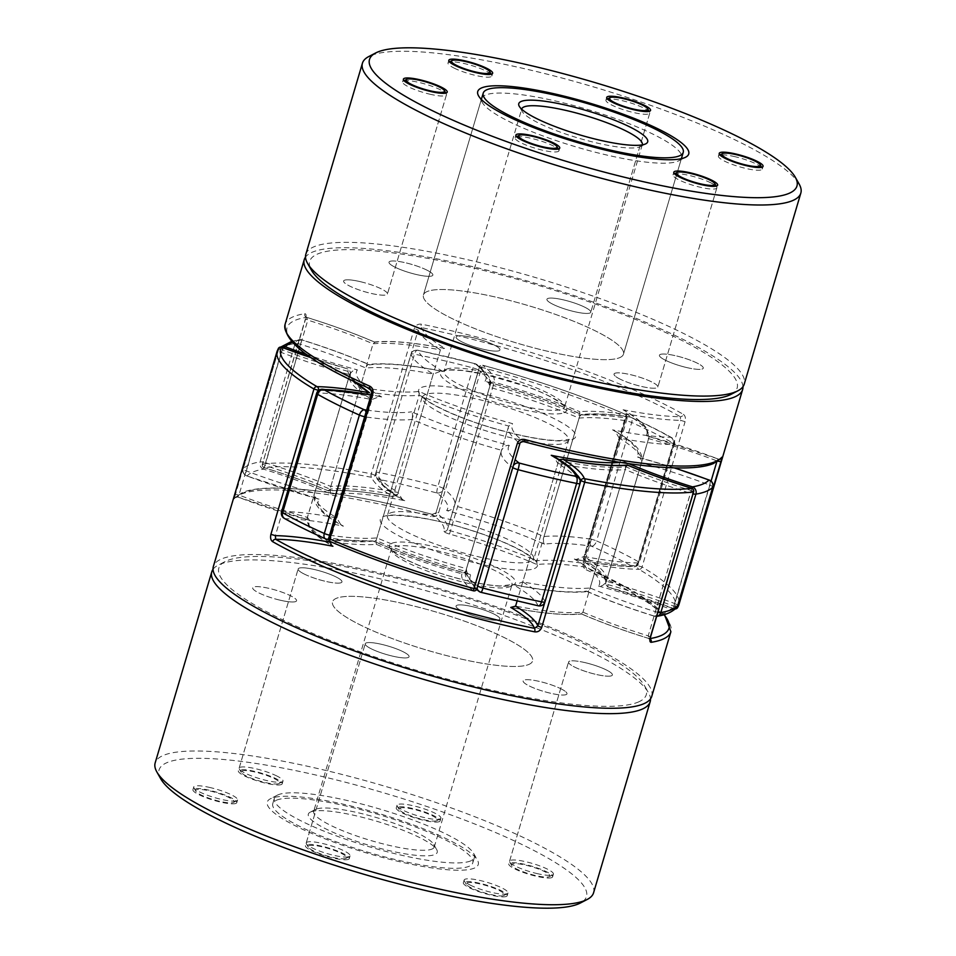 <?xml version="1.0" encoding="UTF-8"?>
<svg xmlns="http://www.w3.org/2000/svg" width="956" height="956" viewBox="0 0 956 956"><rect width="100%" height="100%" fill="white"/><g stroke="black" fill="none" stroke-linecap="round" stroke-linejoin="round"><path stroke-width="0.72" stroke-dasharray="4.78 3.58" d="M283.717 347.924A5.712 2.103 110.8 0 0 281.411 352.489L246.337 470.902A5.712 2.103 110.8 0 0 246.636 475.897A5.712 2.103 110.8 0 0 247.078 475.945A222.903 41.849 -163.5 0 1 253.34 471.87A222.903 41.849 -163.5 0 1 263.486 469.133A146.698 27.545 -163.5 0 1 331.23 494.097A146.698 27.545 -163.5 0 1 404.747 500.693A146.698 27.545 -163.5 0 1 379.819 479.577A222.903 41.849 -163.5 0 1 436.904 492.985A146.698 27.545 -163.5 0 1 446.667 510.54A146.698 27.545 -163.5 0 1 544.442 544.191A146.698 27.545 -163.5 0 1 591.609 546.223A222.903 41.849 -163.5 0 1 632.275 566.454A5.712 4.649 -89 0 0 633.78 566.777A5.712 4.649 -89 0 0 638.238 562.988L673.323 444.576A5.712 4.649 -89 0 0 670.55 437.262A222.903 41.849 16.5 0 0 629.873 417.043A146.698 27.545 16.5 0 0 582.706 415.012A146.698 27.545 16.5 0 0 484.931 381.36A146.698 27.545 16.5 0 0 475.168 363.806A222.903 41.849 16.5 0 0 418.083 350.398A146.698 27.545 16.5 0 0 443.01 371.514A146.698 27.545 16.5 0 0 369.494 364.917A146.698 27.545 16.5 0 0 301.761 339.942A222.903 41.849 16.5 0 0 292.333 342.391M331.23 494.097C330.119 493.129 329.975 490.583 330.788 486.449L365.873 368.036A152.41 28.608 -163.5 0 1 433.247 374.083A152.41 28.608 -163.5 0 1 411.02 354.306A5.712 5.557 -20.4 0 1 418.083 350.398A5.712 2.354 101.5 0 0 417.629 350.171A5.712 5.712 0 0 0 411.008 354.15A5.712 1.076 16.5 0 0 411.02 354.306L375.947 472.73A152.41 28.608 16.5 0 0 398.162 492.495L433.247 374.083L441.242 371.024L443.01 371.514M544.442 544.191C543.343 543.235 543.187 540.678 544.012 536.543L579.085 418.13C580.519 414.677 581.726 413.637 582.706 415.012L581.642 414.546C593.186 413.147 608.996 413.888 629.096 416.768A5.712 3.454 98.1 0 1 629.873 417.043A5.712 3.227 114 0 1 630.613 417.198A5.712 5.712 0 0 0 629.096 416.768A5.712 3.454 98.1 0 0 625.14 420.616L590.067 539.029A152.41 28.608 16.5 0 0 544.012 536.543A152.41 28.608 16.5 0 0 454.411 505.712L489.484 387.3C489.675 383.416 488.158 381.444 484.931 381.36L486.09 381.564C521.462 391.159 553.5 402.177 582.204 414.629M576.086 559.523C599.03 564.04 618.257 566.466 633.78 566.777A5.712 5.712 0 0 0 639.349 562.69A5.712 1.076 -163.5 0 0 638.321 561.674A5.712 4.362 119.5 0 1 632.275 566.454A146.698 27.545 -163.5 0 1 574.305 559.045L576.086 559.523L584.08 556.476L619.153 438.051L615.007 430.965L612.569 429.853A146.698 27.545 16.5 0 0 670.55 437.262A5.712 4.362 119.5 0 1 671.769 437.681A5.712 4.362 119.5 0 1 673.394 443.261L638.321 561.674A228.615 42.924 16.5 0 0 596.604 540.929L631.689 422.516A5.712 3.227 114 0 0 630.613 417.198C646.256 424.177 659.975 431.001 671.769 437.681A5.712 5.712 0 0 1 674.434 444.277A5.712 1.076 16.5 0 0 673.394 443.261A228.615 42.924 -163.5 0 0 631.689 422.516A5.712 1.076 16.5 0 0 629.813 421.787A5.712 1.076 16.5 0 0 625.14 420.616A152.41 28.608 -163.5 0 0 579.085 418.13A152.41 28.608 -163.5 0 0 489.484 387.3A152.41 28.608 -163.5 0 0 489.771 386.535A152.41 28.608 -163.5 0 0 478.633 370.199A5.712 5.055 127.6 0 0 477.068 364.666A5.712 5.055 127.6 0 0 475.168 363.806A5.712 0.884 104.8 0 0 475.036 363.662A5.712 0.884 104.8 0 0 473.005 367.917L437.932 486.329A228.615 42.924 16.5 0 0 379.389 472.575L414.462 354.162A5.712 2.354 101.5 0 1 417.629 350.171L475.036 363.662A5.712 5.712 0 0 1 477.068 364.666L479.685 366.769C485.744 371.525 489.233 376.688 490.165 382.245L489.771 386.535L454.698 504.947A152.41 28.608 16.5 0 0 443.56 488.612L478.633 370.199A5.712 1.076 16.5 0 0 475.108 368.55A5.712 1.076 16.5 0 0 473.005 367.917A228.615 42.924 -163.5 0 0 414.462 354.162A5.712 1.076 16.5 0 0 411.223 353.959A5.712 1.076 16.5 0 0 411.008 354.15L375.935 472.563A5.712 1.076 -163.5 0 1 379.389 472.575A5.712 2.354 101.5 0 0 379.819 479.577A5.712 5.557 -20.4 0 1 375.947 472.73A5.712 1.076 -163.5 0 1 375.935 472.563A5.712 5.712 0 0 0 376.055 476.184C380.01 484.334 388.757 492.137 402.321 499.582L398.162 492.495A152.41 28.608 16.5 0 0 330.788 486.449A152.41 28.608 16.5 0 0 265.78 462.835L301.761 339.942A5.712 5.246 80.4 0 0 295.153 343.443L260.08 461.868A228.615 42.924 16.5 0 0 249.659 464.664A228.615 42.924 16.5 0 0 243.242 468.846L278.316 350.434A228.615 42.924 -163.5 0 1 295.153 343.443A5.712 1.076 16.5 0 1 300.853 344.423A152.41 28.608 -163.5 0 1 365.873 368.036C367.295 364.583 368.502 363.543 369.494 364.917L368.43 364.451C385.005 362.551 409.276 364.738 441.242 371.036M574.305 559.045A146.698 27.545 -163.5 0 1 598.564 586.088C601.671 586.578 604.252 584.964 606.307 581.26L641.38 462.835C641.572 458.964 640.054 456.98 636.827 456.908A146.698 27.545 16.5 0 0 612.569 429.853M544.98 601.694A152.41 28.608 16.5 0 0 522.753 581.917A152.41 28.608 16.5 0 0 590.127 587.964L625.212 469.551A152.41 28.608 -163.5 0 1 557.838 463.505A152.41 28.608 -163.5 0 1 580.053 483.27L544.98 601.694A5.712 5.557 -20.4 0 1 537.917 605.602A222.903 41.849 -163.5 0 1 480.832 592.194A146.698 27.545 -163.5 0 1 471.069 574.64A146.698 27.545 -163.5 0 1 373.294 540.988A146.698 27.545 -163.5 0 1 326.127 538.957A222.903 41.849 -163.5 0 1 285.45 518.738A146.698 27.545 -163.5 0 1 343.431 526.147A146.698 27.545 -163.5 0 1 319.173 499.092A146.698 27.545 -163.5 0 1 247.078 475.945A5.712 5.593 42.1 0 1 243.242 468.846A5.712 1.076 -163.5 0 0 243.183 468.93L278.268 350.517A5.712 1.076 16.5 0 0 281.411 352.489A152.41 28.608 -163.5 0 0 349.693 374.74L314.62 493.165C314.428 497.036 315.946 499.02 319.173 499.092L246.636 475.897A5.712 5.712 0 0 1 243.183 468.93A5.712 1.076 -163.5 0 0 246.337 470.902A152.41 28.608 16.5 0 0 314.62 493.165A152.41 28.608 16.5 0 0 314.333 493.917A152.41 28.608 16.5 0 0 336.847 517.949L371.92 399.524A152.41 28.608 -163.5 0 1 349.406 375.505A152.41 28.608 -163.5 0 1 349.693 374.74C351.748 371.036 354.329 369.422 357.436 369.912A146.698 27.545 16.5 0 0 367.128 387.419M657.943 612.306A5.712 1.076 -163.5 0 1 655.147 611.577A152.41 28.608 16.5 0 1 590.127 587.964C588.705 591.417 587.498 592.457 586.506 591.083A146.698 27.545 -163.5 0 1 512.99 584.486L514.758 584.976L522.753 581.917L557.838 463.505L553.679 456.418M329.581 535.157A5.712 1.076 -163.5 0 0 330.86 535.384A152.41 28.608 16.5 0 0 376.915 537.87A152.41 28.608 16.5 0 0 466.516 568.701L501.589 450.288A152.41 28.608 -163.5 0 1 411.988 419.457A152.41 28.608 -163.5 0 1 365.933 416.971L330.86 535.384A5.712 3.454 98.1 0 1 328.577 538.826M328.625 539.471L373.294 540.988C374.274 542.363 375.481 541.323 376.915 537.87L411.988 419.457C412.813 415.322 412.657 412.765 411.558 411.809A146.698 27.545 16.5 0 0 509.333 445.46C506.226 444.97 503.645 446.572 501.589 450.288L501.303 451.053A152.41 28.608 -163.5 0 1 501.589 450.288M281.566 511.723A5.712 1.076 -163.5 0 1 282.677 511.424A152.41 28.608 16.5 0 1 336.847 517.949L340.993 525.035C328.912 517.566 316.293 510.11 313.926 498.172L314.333 493.917L349.693 374.74M263.486 469.133L265.78 462.835A5.712 1.076 -163.5 0 0 260.08 461.868A5.712 5.246 80.4 0 0 263.486 469.133M340.993 525.035L343.431 526.147M371.753 390.765A146.698 27.545 16.5 0 0 381.695 396.955L379.914 396.477L371.92 399.524A152.41 28.608 -163.5 0 0 317.762 393.012A5.712 1.076 16.5 0 0 316.854 393.119A5.712 1.076 16.5 0 0 316.651 393.31M321.539 389.271A5.712 4.649 -89 0 0 317.762 393.012L282.677 511.424A5.712 4.649 -89 0 0 285.45 518.738A5.712 4.362 119.5 0 1 284.231 518.319M404.747 500.693L402.321 499.582M325.387 538.802A5.712 3.227 114 0 0 326.127 538.957A5.712 3.454 98.1 0 0 326.904 539.232M366.017 412.156A5.712 3.454 98.1 0 1 365.933 416.971A5.712 1.076 16.5 0 1 364.654 416.744M436.904 492.985A5.712 0.884 104.8 0 1 437.932 486.329A5.712 1.076 -163.5 0 1 440.035 486.963A5.712 1.076 -163.5 0 1 443.56 488.612A5.712 5.055 127.6 0 1 436.904 492.985M476.602 589.47L465.835 573.755L466.229 569.465A152.41 28.608 16.5 0 1 466.516 568.701C466.325 572.584 467.843 574.556 471.069 574.64L469.91 574.437C434.538 564.841 402.5 553.823 373.796 541.371M446.667 510.54C449.774 511.03 452.355 509.429 454.411 505.712A152.41 28.608 16.5 0 0 454.698 504.947L454.411 505.712M513.432 465.405A5.712 5.055 127.6 0 0 512.44 467.388A152.41 28.608 -163.5 0 1 501.303 451.053L466.229 569.465A152.41 28.608 16.5 0 0 477.367 585.801A5.712 5.055 127.6 0 0 477.14 587.94M478.932 591.334A5.712 5.055 127.6 0 0 480.832 592.194A5.712 0.884 104.8 0 0 480.964 592.338M591.609 546.223A5.712 3.454 98.1 0 1 590.067 539.029A5.712 1.076 -163.5 0 1 594.74 540.2A5.712 1.076 -163.5 0 1 596.604 540.929A5.712 3.227 114 0 1 591.609 546.223M538.371 605.829A5.712 2.354 101.5 0 1 537.917 605.602A146.698 27.545 -163.5 0 0 512.99 584.486M579.945 479.816A5.712 5.557 -20.4 0 1 580.053 483.27A5.712 1.076 16.5 0 1 580.065 483.437M514.758 584.964C546.724 591.262 570.995 593.449 587.57 591.549L586.506 591.083A146.698 27.545 -163.5 0 0 654.239 616.058L654.143 616.13A5.712 5.712 0 0 0 656.76 616.309A5.712 5.246 80.4 0 1 654.239 616.058A222.903 41.849 -163.5 0 0 670.658 609.235A5.712 2.103 110.8 0 0 674.589 603.511A152.41 28.608 16.5 0 0 606.307 581.26A152.41 28.608 16.5 0 0 606.594 580.495A152.41 28.608 16.5 0 0 584.08 556.476A152.41 28.608 16.5 0 0 638.238 562.988A5.712 1.076 -163.5 0 0 639.146 562.881A5.712 1.076 -163.5 0 0 639.349 562.69L674.434 444.277A5.712 1.076 16.5 0 1 674.219 444.468A5.712 1.076 16.5 0 1 673.323 444.576A152.41 28.608 -163.5 0 1 619.153 438.051A152.41 28.608 -163.5 0 1 641.667 462.083A152.41 28.608 -163.5 0 1 641.38 462.835A152.41 28.608 -163.5 0 1 709.663 485.098A5.712 2.103 110.8 0 0 709.364 480.103M620.325 462.417A146.698 27.545 16.5 0 0 624.77 461.903C625.881 462.871 626.025 465.417 625.212 469.551A152.41 28.608 -163.5 0 0 690.22 493.165A5.712 1.076 16.5 0 0 693.016 493.882M691.845 488.301L654.143 616.13C629.454 608.434 607.084 600.213 587.008 591.465M615.007 430.965C627.088 438.434 639.707 445.89 642.073 457.828L641.667 462.083L606.307 581.26M674.422 467.866L636.827 456.908A146.698 27.545 16.5 0 1 674.064 467.854M528.74 664.504A104.3 19.586 16.5 0 0 532.576 661.026A104.3 19.586 16.5 0 0 449.44 616.106A104.3 19.586 16.5 0 0 336.381 598.313A104.3 19.586 16.5 0 0 332.545 601.778A104.3 19.586 16.5 0 0 415.681 646.698A104.3 19.586 16.5 0 0 528.74 664.504A104.3 19.586 16.5 0 0 532.576 661.026A104.3 19.586 16.5 0 0 449.44 616.106A104.3 19.586 16.5 0 0 336.381 598.313A104.3 19.586 16.5 0 0 332.545 601.778A104.3 19.586 16.5 0 0 415.681 646.698A104.3 19.586 16.5 0 0 528.74 664.504M276.595 800.148A104.3 19.586 -163.5 0 1 389.654 817.954A104.3 19.586 -163.5 0 1 472.778 862.874A104.3 19.586 -163.5 0 1 468.954 866.351A104.3 19.586 -163.5 0 1 355.895 848.546A104.3 19.586 -163.5 0 1 272.759 803.626A104.3 19.586 -163.5 0 1 276.595 800.148M354.413 381.54A155.266 29.146 -163.5 0 1 348.331 369.1L350.494 372.051L307.438 517.387A152.41 28.608 -163.5 0 1 238.952 495.053L237.697 496.941A2.856 2.796 -140.3 0 0 234.698 497.813L234.698 497.813A2.856 2.796 -140.3 0 0 234.184 498.781L278.1 349.06A2.856 2.808 32.5 0 1 278.423 348.354M663.99 614.684A225.759 42.387 16.5 0 0 585.335 567.087A149.554 28.083 16.5 0 0 537.033 564.578A149.554 28.083 16.5 0 0 449.511 534.045A5.712 1.076 16.5 0 1 443.919 531.261A149.554 28.083 16.5 0 0 432.255 514.412A225.759 42.387 16.5 0 0 244.318 492.483A225.759 42.387 16.5 0 0 237.697 496.941L234.698 497.813L242.43 492.543C267.226 481.645 344.961 491.073 432.196 514.34C434.813 514.352 436.103 513.719 436.091 512.464L479.35 367.439A2.856 2.521 -52.4 0 1 482.672 365.252L481.693 367.331A228.615 42.924 -163.5 0 1 626.192 417.055L583.136 562.391L584.259 563.18L583.076 563.275L626.132 417.951L627.303 417.856L626.192 417.055A2.856 1.53 -66.5 0 0 625.702 414.426C582.885 395.975 535.193 379.556 482.625 365.192A2.856 2.856 0 0 0 479.135 367.128L481.693 367.331L438.649 512.667C437.215 515.893 434.741 517.16 431.204 516.479L432.196 514.34L436.295 512.775A152.41 28.608 -163.5 0 1 447.516 529.17A152.41 28.608 -163.5 0 1 447.456 529.385L490.5 384.049A152.41 28.608 16.5 0 0 490.571 383.846A152.41 28.608 16.5 0 0 479.35 367.439L436.091 512.464L438.649 512.667M585.693 567.171L585.693 567.171C584.068 565.498 583.59 564.171 584.259 563.18L627.303 417.856A2.856 2.856 0 0 0 625.702 414.426A2.856 1.53 -66.5 0 0 625.355 414.354A225.759 42.387 16.5 0 0 482.672 365.252A155.266 29.146 -163.5 0 1 494.037 382.185L493.296 385.447A152.41 28.608 16.5 0 1 579.886 415.442L579.706 411.654A155.266 29.146 -163.5 0 1 625.355 414.354A2.856 1.721 98.2 0 1 626.132 417.951A152.41 28.608 16.5 0 0 579.886 415.442L536.83 560.766A152.41 28.608 -163.5 0 1 583.076 563.275L585.335 567.087A2.856 1.589 -66.1 0 1 585.693 567.171A2.856 1.589 -66.1 0 1 585.705 567.171A2.856 1.589 -66.1 0 1 586.231 569.824C583.53 568.354 582.503 565.88 583.136 562.391M310.784 811.919A67.219 12.619 -163.5 0 1 377.489 821.491A67.219 12.619 -163.5 0 1 436.725 849.681A67.219 12.619 -163.5 0 1 434.753 854.58A67.219 12.619 -163.5 0 1 355.835 841.101A67.219 12.619 -163.5 0 1 310.186 812.194A67.219 12.619 -163.5 0 1 310.784 811.919M431.957 849.095A62.869 11.807 16.5 0 0 434.263 847.004A62.869 11.807 16.5 0 0 433.797 844.507A62.869 11.807 16.5 0 0 378.397 818.145A62.869 11.807 16.5 0 0 316.018 809.194A62.869 11.807 16.5 0 0 315.456 809.457A62.869 11.807 16.5 0 0 313.699 811.297A62.869 11.807 16.5 0 0 363.818 838.364A62.869 11.807 16.5 0 0 431.957 849.095M651.765 696.338A228.615 42.924 16.5 0 0 469.551 597.882A228.615 42.924 16.5 0 0 221.756 558.866A228.615 42.924 16.5 0 0 213.355 566.478M627.781 465.261L626.001 466.863L582.957 612.187L581.164 613.764A149.554 28.083 16.5 0 0 649.53 638.668A2.856 2.617 81 0 1 650.247 639.062M577.543 475.383A152.41 28.608 16.5 0 0 558.627 460.816L517.041 601.216M370.785 393.358L372.721 396.836L329.904 541.371M558.627 460.816A152.41 28.608 16.5 0 0 626.001 466.863A152.41 28.608 16.5 0 0 691.236 490.548L691.75 488.265M693.59 491.659L691.236 490.548L648.192 635.871L649.53 638.668A225.759 42.387 16.5 0 0 650.283 638.536M650.283 639.54L649.53 638.668M511.627 607.681C542.351 613.573 565.701 615.676 581.666 613.991L581.164 613.764A149.554 28.083 16.5 0 1 512.512 607.777M537.033 564.578L536.83 560.766A152.41 28.608 -163.5 0 0 450.252 530.771L447.456 529.385A2.856 2.808 -161.1 0 1 447.42 529.493L490.5 384.049A2.856 2.808 18.9 0 1 490.536 383.942L490.536 383.942A2.856 2.808 18.9 0 1 494.037 382.185A155.266 29.146 -163.5 0 1 579.706 411.654M311.321 357.759A155.266 29.146 -163.5 0 0 348.331 369.1L311.154 357.652M329.677 542.172A152.41 28.608 -163.5 0 1 307.151 518.14A152.41 28.608 -163.5 0 1 307.438 517.387L309.684 520.351A149.554 28.083 16.5 0 0 330.656 544.896M237.805 497.048L309.684 520.351A149.554 28.083 16.5 0 1 237.697 496.941M282.032 347.351A2.856 1.052 -69.1 0 1 282.008 349.717A152.41 28.608 16.5 0 0 350.494 372.051A152.41 28.608 16.5 0 0 350.207 372.816A152.41 28.608 16.5 0 0 372.721 396.836A152.41 28.608 16.5 0 0 318.742 390.323M619.619 357.687A104.3 19.586 16.5 0 0 623.455 354.222A104.3 19.586 16.5 0 0 540.319 309.302A104.3 19.586 16.5 0 0 427.26 291.496A104.3 19.586 16.5 0 0 423.424 294.974A104.3 19.586 16.5 0 0 506.56 339.894A104.3 19.586 16.5 0 0 619.619 357.687A104.3 19.586 16.5 0 0 623.455 354.222A104.3 19.586 16.5 0 0 540.319 309.302A104.3 19.586 16.5 0 0 427.26 291.496A104.3 19.586 16.5 0 0 423.424 294.974A104.3 19.586 16.5 0 0 506.56 339.894A104.3 19.586 16.5 0 0 619.619 357.687M521.689 109.187A62.869 11.807 16.5 0 0 522.203 111.493A62.869 11.807 16.5 0 0 577.603 137.855A62.869 11.807 16.5 0 0 639.982 146.806A62.869 11.807 16.5 0 0 640.544 146.543A62.869 11.807 16.5 0 0 642.229 144.894M742.967 386.702A228.615 42.924 16.5 0 0 553.333 288.832A228.615 42.924 16.5 0 0 312.636 252.061A228.615 42.924 16.5 0 0 305.502 257.116M683.361 414.342C685.285 415.729 685.858 418.166 685.093 421.656L680.624 420.353L637.58 565.677A152.41 28.608 -163.5 0 1 583.28 559.164L626.323 413.829A152.41 28.608 16.5 0 0 680.624 420.353L680.325 416.708A2.856 2.199 119.8 0 0 683.361 414.342A228.615 42.924 16.5 0 0 421.333 324.168C418.047 323.773 415.717 325.207 414.33 328.482L371.286 473.806A2.856 1.267 -78.9 0 0 371.597 477.331A155.266 29.146 16.5 0 0 392.629 496.523L393.49 496.75C365.168 491.587 343.574 489.651 328.685 490.954L328.446 490.918C308.943 482.708 287.541 474.977 264.25 467.735L264.764 465.453A152.41 28.608 -163.5 0 1 329.999 489.137L373.043 343.813L374.836 342.236A149.554 28.083 -163.5 0 1 445.245 348.558A149.554 28.083 -163.5 0 1 421.572 327.669L418.178 330.035A152.41 28.608 16.5 0 0 440.417 349.86L444.373 348.319C413.649 342.427 390.299 340.324 374.334 342.009L374.836 342.236A149.554 28.083 -163.5 0 0 306.47 317.332L307.808 320.129L264.764 465.453L262.362 464.186A2.856 2.856 0 0 0 264.25 467.735L264.31 467.687A225.759 42.387 -163.5 0 1 371.597 477.331A2.856 2.784 -20.1 0 0 375.122 475.371L418.178 330.035L414.33 328.482M304.773 313.699C306.171 313.723 306.47 315.396 305.693 318.718L305.729 316.46L306.47 317.332A2.856 2.617 -99 0 1 304.773 313.699A228.615 42.924 16.5 0 0 293.504 316.651A228.615 42.924 16.5 0 0 285.103 324.263M675.211 608.96A2.856 2.856 0 0 1 674.147 608.781A2.856 1.052 110.9 0 0 674.374 608.805A155.266 29.146 16.5 0 0 607.669 586.9L674.147 608.781A2.856 1.052 110.9 0 1 673.992 606.283A152.41 28.608 -163.5 0 0 605.507 583.949L607.669 586.9A155.266 29.146 16.5 0 0 586.422 563.215L585.215 562.642L583.28 559.164A152.41 28.608 -163.5 0 1 605.793 583.184A152.41 28.608 -163.5 0 1 605.507 583.949L648.562 438.613A152.41 28.608 16.5 0 0 648.849 437.86A152.41 28.608 16.5 0 0 626.323 413.829L624.304 410.315L623.085 409.754A149.554 28.083 -163.5 0 1 646.316 435.649L718.195 458.952L717.048 460.947A152.41 28.608 16.5 0 0 648.562 438.613L646.316 435.649A149.554 28.083 -163.5 0 1 718.303 459.059A2.856 2.796 -140.3 0 0 721.302 458.187L718.195 458.952M328.446 490.918L328.219 490.739A155.266 29.146 16.5 0 1 392.629 496.523L397.373 495.184L440.417 349.86A152.41 28.608 16.5 0 0 373.043 343.813A152.41 28.608 16.5 0 0 307.808 320.129L305.406 318.862L262.362 464.186L305.693 318.718M376.294 544.346L376.114 540.558A152.41 28.608 -163.5 0 1 329.868 538.049A2.856 1.721 -81.8 0 0 330.645 541.646A155.266 29.146 16.5 0 0 376.294 544.346A155.266 29.146 16.5 0 0 461.963 573.815L465.715 571.401L508.484 426.83A152.41 28.608 16.5 0 0 519.706 443.226L523.745 441.588A149.554 28.083 -163.5 0 1 512.595 423.651A149.554 28.083 -163.5 0 1 418.967 391.422A149.554 28.083 -163.5 0 1 370.665 388.913A225.759 42.387 -163.5 0 1 306.47 317.332M461.963 573.815A155.266 29.146 16.5 0 0 473.328 590.748A2.856 2.521 127.6 0 0 476.65 588.561A152.41 28.608 -163.5 0 1 465.429 572.154L465.715 571.401A152.41 28.608 -163.5 0 1 376.114 540.558L419.17 395.234L418.967 391.422M328.219 490.739L329.999 489.137A152.41 28.608 -163.5 0 1 397.373 495.184A152.41 28.608 -163.5 0 1 375.122 475.371L371.286 473.806A228.615 42.924 16.5 0 0 262.637 464.054A2.856 2.581 -97.4 0 0 264.31 467.687A155.266 29.146 16.5 0 1 328.219 490.739M623.085 409.754A149.554 28.083 -163.5 0 0 680.325 416.708A225.759 42.387 -163.5 0 0 421.572 327.669A2.856 1.207 101.4 0 1 421.333 324.168M586.422 563.215A155.266 29.146 16.5 0 0 638.967 569.334A2.856 2.33 90.9 0 1 637.58 565.677L642.05 566.98L685.093 421.656M374.597 342.057C354.234 333.297 331.648 325.076 306.852 317.404L306.84 317.404M675.259 608.924A2.856 2.808 -147.5 0 1 674.374 608.805A225.759 42.387 -163.5 0 0 638.967 569.334A2.856 2.247 120.5 0 0 642.05 566.98A228.615 42.924 16.5 0 1 678.868 604.825M370.342 388.853A2.856 1.589 113.9 0 0 370.665 388.913L372.924 392.725A152.41 28.608 16.5 0 0 419.17 395.234A152.41 28.608 16.5 0 0 508.771 426.065L512.595 423.651M281.351 784.553A22.86 4.29 -163.5 0 1 256.567 780.646A22.86 4.29 -163.5 0 1 238.355 770.811A22.86 4.29 -163.5 0 1 239.191 770.046A22.86 4.29 -163.5 0 1 263.964 773.954A22.86 4.29 -163.5 0 1 282.187 783.789A22.86 4.29 -163.5 0 1 281.351 784.553M341.137 582.706A22.86 4.29 -163.5 0 1 316.364 578.81A22.86 4.29 -163.5 0 1 298.141 568.963A22.86 4.29 -163.5 0 1 298.977 568.199A22.86 4.29 -163.5 0 1 323.761 572.106A22.86 4.29 -163.5 0 1 341.973 581.941A22.86 4.29 -163.5 0 1 341.137 582.706M235.941 803.399A22.86 4.29 -163.5 0 1 211.156 799.503A22.86 4.29 -163.5 0 1 192.933 789.656A22.86 4.29 -163.5 0 1 193.769 788.891A22.86 4.29 -163.5 0 1 218.554 792.799A22.86 4.29 -163.5 0 1 236.777 802.634A22.86 4.29 -163.5 0 1 235.941 803.399M295.727 601.551A22.86 4.29 -163.5 0 1 270.942 597.655A22.86 4.29 -163.5 0 1 252.731 587.809A22.86 4.29 -163.5 0 1 253.567 587.044A22.86 4.29 -163.5 0 1 278.339 590.951A22.86 4.29 -163.5 0 1 296.563 600.798A22.86 4.29 -163.5 0 1 295.727 601.551M348.438 859.348A22.86 4.29 -163.5 0 1 323.654 855.453A22.86 4.29 -163.5 0 1 305.442 845.606A22.86 4.29 -163.5 0 1 306.279 844.841A22.86 4.29 -163.5 0 1 331.051 848.749A22.86 4.29 -163.5 0 1 349.275 858.584A22.86 4.29 -163.5 0 1 348.438 859.348M408.224 657.501A22.86 4.29 -163.5 0 1 383.452 653.605A22.86 4.29 -163.5 0 1 365.228 643.758A22.86 4.29 -163.5 0 1 366.064 642.994A22.86 4.29 -163.5 0 1 390.849 646.901A22.86 4.29 -163.5 0 1 409.06 656.748A22.86 4.29 -163.5 0 1 408.224 657.501A22.86 4.29 -163.5 0 1 383.452 653.605A22.86 4.29 -163.5 0 1 365.228 643.758A22.86 4.29 -163.5 0 1 366.064 642.994A22.86 4.29 -163.5 0 1 390.849 646.901A22.86 4.29 -163.5 0 1 409.06 656.748A22.86 4.29 -163.5 0 1 408.224 657.501M506.357 896.453A22.86 4.29 -163.5 0 1 481.573 892.546A22.86 4.29 -163.5 0 1 463.349 882.711A22.86 4.29 -163.5 0 1 464.186 881.946A22.86 4.29 -163.5 0 1 488.97 885.842A22.86 4.29 -163.5 0 1 507.194 895.688A22.86 4.29 -163.5 0 1 506.357 896.453M566.143 694.606A22.86 4.29 -163.5 0 1 541.359 690.71A22.86 4.29 -163.5 0 1 523.147 680.863A22.86 4.29 -163.5 0 1 523.984 680.098A22.86 4.29 -163.5 0 1 548.756 684.006A22.86 4.29 -163.5 0 1 566.98 693.841A22.86 4.29 -163.5 0 1 566.143 694.606M551.767 877.608A22.86 4.29 -163.5 0 1 526.983 873.7A22.86 4.29 -163.5 0 1 508.771 863.865A22.86 4.29 -163.5 0 1 509.608 863.101A22.86 4.29 -163.5 0 1 534.38 866.996A22.86 4.29 -163.5 0 1 552.604 876.843A22.86 4.29 -163.5 0 1 551.767 877.608M611.553 675.761A22.86 4.29 -163.5 0 1 586.781 671.853A22.86 4.29 -163.5 0 1 568.557 662.018A22.86 4.29 -163.5 0 1 569.394 661.253A22.86 4.29 -163.5 0 1 594.178 665.161A22.86 4.29 -163.5 0 1 612.39 674.996A22.86 4.29 -163.5 0 1 611.553 675.761M439.27 821.658A22.86 4.29 -163.5 0 1 414.486 817.75A22.86 4.29 -163.5 0 1 396.262 807.916A22.86 4.29 -163.5 0 1 397.099 807.151A22.86 4.29 -163.5 0 1 421.883 811.047A22.86 4.29 -163.5 0 1 440.107 820.893A22.86 4.29 -163.5 0 1 439.27 821.658M499.056 619.811A22.86 4.29 -163.5 0 1 474.272 615.903A22.86 4.29 -163.5 0 1 456.048 606.068A22.86 4.29 -163.5 0 1 456.896 605.303A22.86 4.29 -163.5 0 1 481.669 609.211A22.86 4.29 -163.5 0 1 499.892 619.046A22.86 4.29 -163.5 0 1 499.056 619.811A22.86 4.29 -163.5 0 1 474.272 615.903A22.86 4.29 -163.5 0 1 456.048 606.068A22.86 4.29 -163.5 0 1 456.896 605.303A22.86 4.29 -163.5 0 1 481.669 609.211A22.86 4.29 -163.5 0 1 499.892 619.046A22.86 4.29 -163.5 0 1 499.056 619.811M638.094 702.134A222.903 41.849 16.5 0 0 644.607 685.87A222.903 41.849 16.5 0 0 448.209 592.397A222.903 41.849 16.5 0 0 227.026 560.682A222.903 41.849 16.5 0 0 225.054 561.59A222.903 41.849 16.5 0 0 376.401 657.453A222.903 41.849 16.5 0 0 638.094 702.134M213.033 569.298A228.615 42.924 -163.5 0 1 218.135 565.187A228.615 42.924 -163.5 0 1 220.167 564.243A228.615 42.924 -163.5 0 1 447.014 596.783A228.615 42.924 -163.5 0 1 648.455 692.658A228.615 42.924 -163.5 0 1 650.498 698.884M160.716 778.782A222.903 41.849 -163.5 0 1 167.24 762.53A222.903 41.849 -163.5 0 1 428.933 807.199A222.903 41.849 -163.5 0 1 580.28 903.062M593.568 892.796A228.615 42.924 16.5 0 0 411.355 794.352A228.615 42.924 16.5 0 0 163.56 755.324A228.615 42.924 16.5 0 0 155.159 762.936M271.325 798.344A110.024 20.65 16.5 0 0 270.345 798.798A110.024 20.65 16.5 0 0 345.056 846.108A110.024 20.65 16.5 0 0 474.224 868.156A110.024 20.65 16.5 0 0 477.438 860.137A110.024 20.65 16.5 0 0 380.488 813.998A110.024 20.65 16.5 0 0 271.325 798.344M470.543 860.962A104.3 19.586 -163.5 0 1 357.484 843.156A104.3 19.586 -163.5 0 1 274.36 798.248A104.3 19.586 -163.5 0 1 277.264 795.201A104.3 19.586 -163.5 0 1 278.184 794.771A104.3 19.586 -163.5 0 1 381.683 809.613A104.3 19.586 -163.5 0 1 473.59 853.361A104.3 19.586 -163.5 0 1 474.379 857.496A104.3 19.586 -163.5 0 1 470.543 860.962M389.857 261.394A22.86 4.29 -163.5 0 1 414.641 265.29A22.86 4.29 -163.5 0 1 432.853 275.137A22.86 4.29 -163.5 0 1 432.016 275.902A22.86 4.29 -163.5 0 1 407.244 271.994A22.86 4.29 -163.5 0 1 389.02 262.159A22.86 4.29 -163.5 0 1 389.857 261.394M344.447 280.239A22.86 4.29 -163.5 0 1 369.219 284.147A22.86 4.29 -163.5 0 1 387.443 293.982A22.86 4.29 -163.5 0 1 386.606 294.747A22.86 4.29 -163.5 0 1 361.822 290.839A22.86 4.29 -163.5 0 1 343.61 281.004A22.86 4.29 -163.5 0 1 344.447 280.239M456.944 336.189A22.86 4.29 -163.5 0 1 481.728 340.097A22.86 4.29 -163.5 0 1 499.952 349.932A22.86 4.29 -163.5 0 1 499.104 350.697A22.86 4.29 -163.5 0 1 474.331 346.789A22.86 4.29 -163.5 0 1 456.108 336.954A22.86 4.29 -163.5 0 1 456.944 336.189A22.86 4.29 -163.5 0 1 481.728 340.097A22.86 4.29 -163.5 0 1 499.952 349.932A22.86 4.29 -163.5 0 1 499.104 350.697A22.86 4.29 -163.5 0 1 474.331 346.789A22.86 4.29 -163.5 0 1 456.108 336.954A22.86 4.29 -163.5 0 1 456.944 336.189M614.863 373.294A22.86 4.29 -163.5 0 1 639.636 377.19A22.86 4.29 -163.5 0 1 657.859 387.037A22.86 4.29 -163.5 0 1 657.023 387.801A22.86 4.29 -163.5 0 1 632.239 383.894A22.86 4.29 -163.5 0 1 614.027 374.059A22.86 4.29 -163.5 0 1 614.863 373.294M660.273 354.449A22.86 4.29 -163.5 0 1 685.058 358.345A22.86 4.29 -163.5 0 1 703.269 368.191A22.86 4.29 -163.5 0 1 702.433 368.956A22.86 4.29 -163.5 0 1 677.661 365.049A22.86 4.29 -163.5 0 1 659.437 355.202A22.86 4.29 -163.5 0 1 660.273 354.449M547.776 298.499A22.86 4.29 -163.5 0 1 572.548 302.395A22.86 4.29 -163.5 0 1 590.772 312.242A22.86 4.29 -163.5 0 1 589.936 313.006A22.86 4.29 -163.5 0 1 565.151 309.099A22.86 4.29 -163.5 0 1 546.94 299.252A22.86 4.29 -163.5 0 1 547.776 298.499A22.86 4.29 -163.5 0 1 572.548 302.395A22.86 4.29 -163.5 0 1 590.772 312.242A22.86 4.29 -163.5 0 1 589.936 313.006A22.86 4.29 -163.5 0 1 565.151 309.099A22.86 4.29 -163.5 0 1 546.94 299.252A22.86 4.29 -163.5 0 1 547.776 298.499M730.946 394.41A222.903 41.849 16.5 0 0 579.599 298.547A222.903 41.849 16.5 0 0 317.906 253.866A222.903 41.849 16.5 0 0 311.393 270.13M305.836 254.284A228.615 42.924 -163.5 0 1 314.237 246.672A228.615 42.924 -163.5 0 1 562.032 285.701A228.615 42.924 -163.5 0 1 744.234 384.145M799.12 184.006A228.615 42.924 16.5 0 0 597.679 88.131A228.615 42.924 16.5 0 0 370.832 55.591A228.615 42.924 16.5 0 0 368.801 56.535M481.621 98.504L423.424 294.974L481.621 98.504A104.3 19.586 -163.5 0 1 485.457 95.038A104.3 19.586 -163.5 0 1 598.516 112.844A104.3 19.586 -163.5 0 1 681.64 157.752L623.455 354.222L681.64 157.752M681.21 158.708A104.3 19.586 -163.5 0 1 678.736 160.799A104.3 19.586 -163.5 0 1 677.816 161.229A104.3 19.586 -163.5 0 1 574.317 146.388A104.3 19.586 -163.5 0 1 482.41 102.639A104.3 19.586 -163.5 0 1 481.466 99.544M399.739 808.059A20.004 3.752 -163.5 0 1 423.221 812.062A20.004 3.752 -163.5 0 1 436.808 820.666A20.004 3.752 -163.5 0 1 436.629 820.75A20.004 3.752 -163.5 0 1 416.78 817.906A20.004 3.752 -163.5 0 1 399.154 809.517A20.004 3.752 -163.5 0 1 399.739 808.059M440.059 818.969A22.86 4.29 16.5 0 0 440.262 818.874A22.86 4.29 16.5 0 0 440.907 818.205A22.86 4.29 16.5 0 0 422.683 808.358A22.86 4.29 16.5 0 0 397.899 804.462A22.86 4.29 16.5 0 0 397.063 805.215A22.86 4.29 16.5 0 0 397.23 806.123A22.86 4.29 16.5 0 0 417.378 815.707A22.86 4.29 16.5 0 0 440.059 818.969M526.111 865.252A20.004 3.752 -163.5 0 1 549.306 876.616A20.004 3.752 -163.5 0 1 535.264 875.457A20.004 3.752 -163.5 0 1 511.651 865.467A20.004 3.752 -163.5 0 1 526.111 865.252M536.71 873.497A22.86 4.29 16.5 0 0 552.771 874.824A22.86 4.29 16.5 0 0 553.405 874.154A22.86 4.29 16.5 0 0 526.254 861.834A22.86 4.29 16.5 0 0 509.56 861.165A22.86 4.29 16.5 0 0 509.739 862.073A22.86 4.29 16.5 0 0 536.71 873.497M585.251 662.675A22.86 4.29 -163.5 0 1 612.39 674.996A22.86 4.29 -163.5 0 1 595.707 674.338A22.86 4.29 -163.5 0 1 568.557 662.018A22.86 4.29 -163.5 0 1 585.251 662.675M499.14 890.442A20.004 3.752 -163.5 0 1 503.896 895.461A20.004 3.752 -163.5 0 1 490.177 894.374A20.004 3.752 -163.5 0 1 471.404 887.957A20.004 3.752 -163.5 0 1 466.241 884.312A20.004 3.752 -163.5 0 1 476.913 883.296A20.004 3.752 -163.5 0 1 499.14 890.442M470.221 885.089A22.86 4.29 16.5 0 0 491.671 892.426A22.86 4.29 16.5 0 0 507.349 893.669A22.86 4.29 16.5 0 0 507.995 893A22.86 4.29 16.5 0 0 501.924 887.933A22.86 4.29 16.5 0 0 478.454 880.141A22.86 4.29 16.5 0 0 464.15 880.01A22.86 4.29 16.5 0 0 464.317 880.918A22.86 4.29 16.5 0 0 470.221 885.089M560.909 688.774A22.86 4.29 -163.5 0 1 566.98 693.841A22.86 4.29 -163.5 0 1 552.676 693.709A22.86 4.29 -163.5 0 1 529.206 685.93A22.86 4.29 -163.5 0 1 523.147 680.863A22.86 4.29 -163.5 0 1 537.439 680.995A22.86 4.29 -163.5 0 1 560.909 688.774M345.797 858.44A20.004 3.752 -163.5 0 1 325.948 855.596A20.004 3.752 -163.5 0 1 308.322 847.207A20.004 3.752 -163.5 0 1 308.908 845.749A20.004 3.752 -163.5 0 1 332.401 849.753A20.004 3.752 -163.5 0 1 345.976 858.357A20.004 3.752 -163.5 0 1 345.797 858.44M307.079 842.152A22.86 4.29 16.5 0 0 306.231 842.905A22.86 4.29 16.5 0 0 306.41 843.813A22.86 4.29 16.5 0 0 326.546 853.409A22.86 4.29 16.5 0 0 349.239 856.66A22.86 4.29 16.5 0 0 349.442 856.564A22.86 4.29 16.5 0 0 350.075 855.895A22.86 4.29 16.5 0 0 331.851 846.048A22.86 4.29 16.5 0 0 307.079 842.152M606.761 99.34A22.86 4.29 16.5 0 0 606.558 99.436A22.86 4.29 16.5 0 0 605.925 100.105A22.86 4.29 16.5 0 0 624.149 109.952A22.86 4.29 16.5 0 0 648.921 113.848A22.86 4.29 16.5 0 0 649.769 113.095A22.86 4.29 16.5 0 0 649.59 112.187A22.86 4.29 16.5 0 0 629.454 102.591A22.86 4.29 16.5 0 0 606.761 99.34M558.101 151.538A22.86 4.29 16.5 0 0 558.937 150.785A22.86 4.29 16.5 0 0 558.77 149.877A22.86 4.29 16.5 0 0 538.622 140.293A22.86 4.29 16.5 0 0 515.941 137.031A22.86 4.29 16.5 0 0 515.738 137.126A22.86 4.29 16.5 0 0 515.093 137.795A22.86 4.29 16.5 0 0 533.317 147.642A22.86 4.29 16.5 0 0 558.101 151.538M710.786 182.811A22.86 4.29 16.5 0 0 689.324 175.474A22.86 4.29 16.5 0 0 673.645 174.231A22.86 4.29 16.5 0 0 673.012 174.9A22.86 4.29 16.5 0 0 679.083 179.967A22.86 4.29 16.5 0 0 702.552 187.758A22.86 4.29 16.5 0 0 716.857 187.89A22.86 4.29 16.5 0 0 716.677 186.982A22.86 4.29 16.5 0 0 710.786 182.811M620.086 379.126A22.86 4.29 -163.5 0 1 614.027 374.059A22.86 4.29 -163.5 0 1 628.331 374.19A22.86 4.29 -163.5 0 1 651.789 381.97A22.86 4.29 -163.5 0 1 657.859 387.037A22.86 4.29 -163.5 0 1 643.555 386.905A22.86 4.29 -163.5 0 1 620.086 379.126M735.116 156.712A22.86 4.29 16.5 0 0 719.067 155.386A22.86 4.29 16.5 0 0 718.422 156.055A22.86 4.29 16.5 0 0 745.572 168.376A22.86 4.29 16.5 0 0 762.267 169.033A22.86 4.29 16.5 0 0 762.099 168.136A22.86 4.29 16.5 0 0 735.116 156.712M686.587 367.534A22.86 4.29 -163.5 0 1 659.437 355.202A22.86 4.29 -163.5 0 1 676.131 355.871A22.86 4.29 -163.5 0 1 703.269 368.191A22.86 4.29 -163.5 0 1 686.587 367.534M219.426 801.248A20.004 3.752 -163.5 0 1 195.825 791.257A20.004 3.752 -163.5 0 1 210.284 791.042A20.004 3.752 -163.5 0 1 233.479 802.407A20.004 3.752 -163.5 0 1 219.426 801.248M210.428 787.625A22.86 4.29 16.5 0 0 193.733 786.967A22.86 4.29 16.5 0 0 193.901 787.863A22.86 4.29 16.5 0 0 220.884 799.288A22.86 4.29 16.5 0 0 236.933 800.614A22.86 4.29 16.5 0 0 237.578 799.945A22.86 4.29 16.5 0 0 210.428 787.625M279.869 600.129A22.86 4.29 -163.5 0 1 252.731 587.809A22.86 4.29 -163.5 0 1 269.413 588.466A22.86 4.29 -163.5 0 1 296.563 600.798A22.86 4.29 -163.5 0 1 279.869 600.129M246.397 776.057A20.004 3.752 -163.5 0 1 241.235 772.412A20.004 3.752 -163.5 0 1 251.906 771.396A20.004 3.752 -163.5 0 1 274.133 778.543A20.004 3.752 -163.5 0 1 278.889 783.562A20.004 3.752 -163.5 0 1 265.171 782.474A20.004 3.752 -163.5 0 1 246.397 776.057M276.917 776.033A22.86 4.29 16.5 0 0 253.448 768.242A22.86 4.29 16.5 0 0 239.143 768.11A22.86 4.29 16.5 0 0 239.323 769.018A22.86 4.29 16.5 0 0 245.214 773.189A22.86 4.29 16.5 0 0 266.676 780.526A22.86 4.29 16.5 0 0 282.355 781.769A22.86 4.29 16.5 0 0 282.988 781.1A22.86 4.29 16.5 0 0 276.917 776.033M304.211 574.03A22.86 4.29 -163.5 0 1 298.141 568.963A22.86 4.29 -163.5 0 1 312.445 569.095A22.86 4.29 -163.5 0 1 335.915 576.874A22.86 4.29 -163.5 0 1 341.973 581.941A22.86 4.29 -163.5 0 1 327.669 581.81A22.86 4.29 -163.5 0 1 304.211 574.03M454.076 68.067A22.86 4.29 16.5 0 0 477.546 75.859A22.86 4.29 16.5 0 0 491.85 75.99A22.86 4.29 16.5 0 0 491.683 75.082A22.86 4.29 16.5 0 0 485.779 70.911A22.86 4.29 16.5 0 0 464.329 63.574A22.86 4.29 16.5 0 0 448.651 62.331A22.86 4.29 16.5 0 0 448.005 63A22.86 4.29 16.5 0 0 454.076 68.067M426.794 270.07A22.86 4.29 -163.5 0 1 432.853 275.137A22.86 4.29 -163.5 0 1 418.561 275.005A22.86 4.29 -163.5 0 1 395.091 267.226A22.86 4.29 -163.5 0 1 389.02 262.159A22.86 4.29 -163.5 0 1 403.324 262.291A22.86 4.29 -163.5 0 1 426.794 270.07M429.746 94.166A22.86 4.29 16.5 0 0 446.44 94.835A22.86 4.29 16.5 0 0 446.261 93.927A22.86 4.29 16.5 0 0 419.29 82.503A22.86 4.29 16.5 0 0 403.229 81.176A22.86 4.29 16.5 0 0 402.596 81.846A22.86 4.29 16.5 0 0 429.746 94.166M360.293 281.661A22.86 4.29 -163.5 0 1 387.443 293.982A22.86 4.29 -163.5 0 1 370.749 293.325A22.86 4.29 -163.5 0 1 343.61 281.004A22.86 4.29 -163.5 0 1 360.293 281.661M421.596 387.419A81.917 15.38 -163.5 0 1 519.108 404.292A81.917 15.38 -163.5 0 1 572.668 439.401A81.917 15.38 -163.5 0 1 475.156 422.528A81.917 15.38 -163.5 0 1 421.596 387.419M565.809 442.975A76.205 14.304 16.5 0 0 568.605 440.429A76.205 14.304 16.5 0 0 507.875 407.615A76.205 14.304 16.5 0 0 425.277 394.613A76.205 14.304 16.5 0 0 422.468 397.146A76.205 14.304 16.5 0 0 483.21 429.961A76.205 14.304 16.5 0 0 565.809 442.975M534.404 568.581A81.917 15.38 16.5 0 0 480.844 533.472A81.917 15.38 16.5 0 0 383.332 516.599A81.917 15.38 16.5 0 0 436.892 551.708A81.917 15.38 16.5 0 0 534.404 568.581M390.191 513.025A76.205 14.304 -163.5 0 1 472.79 526.039A76.205 14.304 -163.5 0 1 533.532 558.854A76.205 14.304 -163.5 0 1 530.723 561.387A76.205 14.304 -163.5 0 1 448.125 548.385A76.205 14.304 -163.5 0 1 387.395 515.571A76.205 14.304 -163.5 0 1 390.191 513.025M712.817 486.963A5.712 1.076 -163.5 0 0 709.663 485.098L674.589 603.511A5.712 1.076 16.5 0 1 677.744 605.387M477.701 586.04A5.712 1.076 -163.5 0 1 477.367 585.801L512.44 467.388A5.712 1.076 16.5 0 0 512.775 467.615M306.434 354.377A146.698 27.545 16.5 0 0 357.436 369.912M381.695 396.955A146.698 27.545 16.5 0 0 371.107 394.948M366.626 410.088A146.698 27.545 16.5 0 0 411.558 411.809M509.333 445.46A146.698 27.545 16.5 0 0 515.129 459.705M624.77 461.903A146.698 27.545 16.5 0 0 628.857 463.684M598.564 586.088A146.698 27.545 -163.5 0 1 670.658 609.235A5.712 5.593 42.1 0 0 676.49 607.693M280.789 347.04L279.511 348.307A5.712 5.593 42.1 0 0 278.316 350.434A5.712 1.076 16.5 0 0 278.268 350.517A5.712 5.712 0 0 1 279.511 348.307A5.712 5.593 42.1 0 1 281.172 347.052M509.668 586.757A62.869 11.807 16.5 0 0 511.974 584.666A62.869 11.807 16.5 0 0 461.868 557.599A62.869 11.807 16.5 0 0 393.717 546.868A62.869 11.807 16.5 0 0 391.41 548.959A62.869 11.807 16.5 0 0 441.517 576.026A62.869 11.807 16.5 0 0 509.668 586.757M391.888 543.271A65.725 12.344 -163.5 0 1 470.113 556.81A65.725 12.344 -163.5 0 1 513.097 584.976A65.725 12.344 -163.5 0 1 434.861 571.437A65.725 12.344 -163.5 0 1 391.888 543.271M277.132 351.175A228.615 42.924 -163.5 0 1 278.1 349.06L282.008 349.717L238.952 495.053L235.056 494.383M234.184 498.781A228.615 42.924 -163.5 0 1 240.888 494.276A228.615 42.924 -163.5 0 1 431.204 516.479M586.231 569.824A228.615 42.924 -163.5 0 1 670.897 631.737M443.919 531.261A2.856 2.808 -161.1 0 0 447.42 529.493L490.536 383.942A2.856 2.856 0 0 0 490.5 384.061L493.296 385.447L449.511 534.045M650.546 637.007L648.192 635.871A152.41 28.608 -163.5 0 1 582.957 612.187A152.41 28.608 -163.5 0 1 515.583 606.14M544.824 602.34L580.196 482.935M318.42 390.323L275.376 535.647M446.333 369.243A62.869 11.807 -163.5 0 1 514.483 379.974A62.869 11.807 -163.5 0 1 564.59 407.041A62.869 11.807 -163.5 0 1 562.283 409.132A62.869 11.807 -163.5 0 1 494.133 398.401A62.869 11.807 -163.5 0 1 444.026 371.334A62.869 11.807 -163.5 0 1 446.333 369.243M564.112 412.729A65.725 12.344 16.5 0 0 521.139 384.563A65.725 12.344 16.5 0 0 442.903 371.024A65.725 12.344 16.5 0 0 485.887 399.19A65.725 12.344 16.5 0 0 564.112 412.729M718.303 459.059A225.759 42.387 -163.5 0 1 711.682 463.517A225.759 42.387 -163.5 0 1 523.745 441.588M677.003 607.048L673.992 606.283L711.073 481.119M716.761 461.891L717.048 460.947L717.848 461.222M508.771 426.065A152.41 28.608 16.5 0 0 508.484 426.83L465.429 572.154A152.41 28.608 -163.5 0 1 465.715 571.401M519.921 443.5L476.865 588.872M328.804 538.049L329.868 538.049L372.924 392.725L371.848 392.725M473.328 590.748A225.759 42.387 -163.5 0 1 330.645 541.646M568.605 440.429L569.298 439.294L559.666 440.62C543.02 440.369 520.387 436.091 491.79 427.762C459.848 418.429 431.694 405.057 425.468 398.975L422.504 395.82L387.12 516.491C385.316 513.778 424.404 515.415 462.859 527.843C487.548 535.133 512.452 544.801 527.365 554.647L533.496 560.18L568.605 440.429M291.496 341.471L299.204 339.691A5.712 5.712 0 0 1 301.857 339.87C326.546 347.566 348.916 355.787 368.992 364.535M379.914 396.477L371.155 394.816M474.379 857.496L472.778 862.874M434.263 847.004L512.034 584.546L500.239 585.992C486.413 585.263 468.882 581.762 447.623 575.488C421.835 567.96 398.795 556.846 394.195 552.102L391.434 548.816L313.699 811.297M433.797 844.507L436.725 849.681M315.456 809.457L310.186 812.194M355.453 382.03L350.398 375.218L350.207 372.816L307.151 518.14L308.836 526.804C314.154 534.786 324.514 541.407 331.696 545.685M581.403 613.943C601.766 622.703 624.352 630.924 649.148 638.596M664.504 614.529L635.19 592.254L585.705 567.171M274.36 798.248L272.759 803.626M642.301 144.703L564.566 407.184C568.175 408.63 553.488 395.33 525.884 386.296L484.513 374.274L462.525 370.522C450.694 369.793 444.791 369.936 444.803 370.976L443.966 371.454L521.737 108.996M522.203 111.493L519.275 106.319M640.544 146.543L645.814 143.806M585.215 562.642C597.5 570.457 604.3 576.504 605.602 580.782L605.793 583.184L648.849 437.86L647.164 429.196C641.846 421.214 631.486 414.593 624.304 410.315M239.143 768.11L298.141 568.963L238.355 770.811M193.733 786.967L192.933 789.656M306.231 842.905L365.228 643.758L305.442 845.606M464.15 880.01L463.349 882.711M509.56 861.165L568.557 662.018L508.771 863.865M397.063 805.215L396.262 807.916M644.607 685.87L648.455 692.658M277.264 795.201L270.345 798.798M473.59 853.361L477.438 860.137M225.054 561.59L218.135 565.187M440.907 818.205L440.107 820.893M553.405 874.154L552.604 876.843M507.995 893L507.194 895.688M350.075 855.895L349.275 858.584M237.578 799.945L236.777 802.634M282.988 781.1L282.187 783.789M491.85 75.99L492.651 73.289M446.44 94.835L387.443 293.982L447.229 92.135M558.937 150.785L559.738 148.084M716.857 187.89L657.859 387.037L717.645 185.189M762.267 169.033L763.067 166.344M649.769 113.095L590.772 312.242L650.558 110.394M678.736 160.799L685.655 157.202M482.41 102.639L478.562 95.863M605.925 100.105L606.725 97.416M718.422 156.055L719.223 153.366M673.012 174.9L673.813 172.211M515.093 137.795L515.893 135.107M402.596 81.846L403.396 79.157M448.005 63L448.806 60.312M436.808 820.666L440.262 818.874M399.154 809.517L397.23 806.123M549.306 876.616L552.771 874.824M511.651 865.467L509.739 862.073M503.896 895.461L507.349 893.669M466.241 884.312L464.317 880.918M308.322 847.207L306.41 843.813M345.976 858.357L349.442 856.564M607.418 98.994L606.558 99.436M649.124 111.35L649.59 112.187M558.292 149.04L558.77 149.877M516.587 136.684L515.738 137.126M674.506 173.789L673.645 174.231M716.211 186.145L716.677 186.982M719.916 154.944L719.067 155.386M761.621 167.3L762.099 168.136M195.825 791.257L193.901 787.863M233.479 802.407L236.933 800.614M241.235 772.412L239.323 769.018M278.889 783.562L282.355 781.769M491.205 74.245L491.683 75.082M449.499 61.889L448.651 62.331M445.795 93.091L446.261 93.927M404.089 80.734L403.229 81.176"/><path stroke-width="1.43" d="M515.129 459.705A146.698 27.545 16.5 0 0 519.096 463.015A222.903 41.849 16.5 0 0 576.181 476.423A5.712 2.354 101.5 0 1 576.611 483.425A5.712 1.076 16.5 0 0 579.862 483.617A5.712 1.076 16.5 0 0 580.065 483.437A5.712 5.712 0 0 0 579.945 479.816C575.966 471.643 567.219 463.851 553.679 456.418L551.254 455.307A146.698 27.545 16.5 0 0 620.325 462.417M371.107 394.948A146.698 27.545 16.5 0 0 323.726 389.546A5.712 4.362 119.5 0 0 317.679 394.326L282.606 512.739A5.712 4.362 119.5 0 0 284.231 518.319C296.025 524.999 309.744 531.823 325.387 538.802A5.712 5.712 0 0 0 326.904 539.232L328.625 539.471M292.333 342.391A222.903 41.849 16.5 0 0 285.342 346.765A5.712 2.103 110.8 0 0 283.717 347.924M371.155 394.816L322.22 389.223A5.712 5.712 0 0 0 316.651 393.31L281.566 511.723A5.712 1.076 -163.5 0 0 282.606 512.739A228.615 42.924 16.5 0 0 324.311 533.484L359.396 415.071A5.712 3.227 114 0 1 364.391 409.777A222.903 41.849 16.5 0 1 323.726 389.546A5.712 4.649 -89 0 0 322.22 389.223A5.712 4.649 -89 0 0 321.539 389.271M329.581 535.157A5.712 1.076 -163.5 0 1 326.187 534.213A5.712 1.076 -163.5 0 1 324.311 533.484A5.712 3.227 114 0 0 325.387 538.802M328.577 538.826A5.712 3.454 98.1 0 1 326.904 539.232M366.626 410.088A146.698 27.545 16.5 0 1 364.391 409.777A5.712 3.454 98.1 0 1 366.017 412.156M477.14 587.94A5.712 5.055 127.6 0 0 478.932 591.334L476.602 589.47M544.98 601.694A5.712 1.076 -163.5 0 1 544.992 601.85A5.712 1.076 -163.5 0 1 544.777 602.041A5.712 1.076 -163.5 0 1 541.538 601.838L576.611 483.425A228.615 42.924 -163.5 0 1 518.068 469.671A5.712 0.884 104.8 0 0 519.096 463.015A5.712 5.055 127.6 0 0 513.432 465.405M512.775 467.615A5.712 1.076 16.5 0 0 515.965 469.038A5.712 1.076 16.5 0 0 518.068 469.671L482.995 588.083A5.712 0.884 104.8 0 1 480.964 592.338L538.371 605.829A5.712 5.712 0 0 0 544.992 601.85L580.065 483.437M477.701 586.04A5.712 1.076 -163.5 0 0 480.892 587.45A5.712 1.076 -163.5 0 0 482.995 588.083A228.615 42.924 16.5 0 0 541.538 601.838A5.712 2.354 101.5 0 1 538.371 605.829M551.254 455.307A146.698 27.545 16.5 0 1 576.181 476.423A5.712 5.557 -20.4 0 1 579.945 479.816M628.857 463.684A146.698 27.545 16.5 0 0 692.514 486.867L691.845 488.301M674.422 467.866L709.364 480.103A5.712 2.103 110.8 0 0 708.922 480.055A146.698 27.545 16.5 0 0 674.064 467.854M650.546 637.007L693.638 491.814A2.856 2.856 0 0 0 691.75 488.265L691.69 488.313A2.856 2.581 -97.4 0 1 693.363 491.946A228.615 42.924 -163.5 0 1 584.714 482.194L541.67 627.518C540.283 630.793 537.953 632.227 534.667 631.832A228.615 42.924 -163.5 0 1 272.639 541.658C270.727 540.271 270.142 537.834 270.906 534.344L313.95 389.02A228.615 42.924 -163.5 0 1 277.132 351.175L213.355 566.478A228.615 42.924 16.5 0 0 395.569 664.922A228.615 42.924 16.5 0 0 643.364 703.939A228.615 42.924 16.5 0 0 651.765 696.338L670.897 631.737A228.615 42.924 -163.5 0 1 662.496 639.349A228.615 42.924 -163.5 0 1 651.227 642.301C649.829 642.277 649.53 640.604 650.307 637.282L693.59 491.659M517.041 601.216L515.583 606.14L510.755 607.442A149.554 28.083 16.5 0 0 512.512 607.777M329.904 541.371L331.696 545.685L332.915 546.246A149.554 28.083 16.5 0 0 275.675 539.292A225.759 42.387 16.5 0 0 534.428 628.331A149.554 28.083 16.5 0 0 510.755 607.442L511.783 607.705M627.781 465.261A155.266 29.146 -163.5 0 1 563.371 459.478A155.266 29.146 -163.5 0 1 584.403 478.669A2.856 2.784 159.9 0 0 580.878 480.629L584.714 482.194A2.856 1.267 -78.9 0 0 584.403 478.669A225.759 42.387 16.5 0 0 691.69 488.313A155.266 29.146 -163.5 0 1 627.781 465.261L627.315 465.046C612.426 466.349 590.832 464.413 562.51 459.25L559.774 459.525M563.371 459.478L562.51 459.25M650.247 639.062A2.856 2.617 81 0 1 651.227 642.301M515.583 606.14A152.41 28.608 -163.5 0 1 537.822 625.965L534.428 628.331A2.856 1.207 -78.6 0 1 534.667 631.832M272.639 541.658A2.856 2.199 -60.2 0 1 275.675 539.292L275.376 535.647A152.41 28.608 -163.5 0 1 329.677 542.172M318.742 390.323A152.41 28.608 16.5 0 0 318.42 390.323A2.856 2.33 -89.1 0 0 317.034 386.666A155.266 29.146 -163.5 0 1 369.578 392.785L355.453 382.03M318.42 390.323L313.95 389.02A2.856 2.247 -59.5 0 1 317.034 386.666A225.759 42.387 16.5 0 1 281.626 347.195A2.856 1.052 -69.1 0 1 281.853 347.219A2.856 1.052 -69.1 0 1 282.032 347.351M679.405 155.852A104.3 19.586 16.5 0 0 683.241 152.374A104.3 19.586 16.5 0 0 600.105 107.454A104.3 19.586 16.5 0 0 487.046 89.649A104.3 19.586 16.5 0 0 483.222 93.126A104.3 19.586 16.5 0 0 566.346 138.046A104.3 19.586 16.5 0 0 679.405 155.852M523.745 441.588L524.796 439.521C521.259 438.84 518.773 440.119 517.351 443.333L473.328 590.748M645.216 144.081A67.219 12.619 -163.5 0 1 578.511 134.509A67.219 12.619 -163.5 0 1 519.275 106.319A67.219 12.619 -163.5 0 1 521.247 101.42A67.219 12.619 -163.5 0 1 600.165 114.899A67.219 12.619 -163.5 0 1 645.814 143.806A67.219 12.619 -163.5 0 1 645.216 144.081M642.229 144.894A62.869 11.807 16.5 0 0 642.301 144.703A62.869 11.807 16.5 0 0 592.182 117.636A62.869 11.807 16.5 0 0 524.043 106.905A62.869 11.807 16.5 0 0 521.737 108.996A62.869 11.807 16.5 0 0 521.689 109.187M305.502 257.116A228.615 42.924 16.5 0 0 304.235 259.662A228.615 42.924 16.5 0 0 486.449 358.118A228.615 42.924 16.5 0 0 734.244 397.134A228.615 42.924 16.5 0 0 742.645 389.522A228.615 42.924 16.5 0 0 742.967 386.702M717.848 461.222L720.943 461.617L721.816 457.219A2.856 2.796 -140.3 0 1 721.302 458.187L713.57 463.457C688.774 474.355 611.039 464.927 523.804 441.66C521.438 441.469 520.148 442.102 519.909 443.536L517.351 443.333M372.864 393.609L329.808 538.945L328.697 538.144L371.741 392.82L372.864 393.609C373.497 390.12 372.458 387.634 369.769 386.176A2.856 1.589 113.9 0 0 370.295 388.829A2.856 1.589 113.9 0 0 370.307 388.829A2.856 1.589 113.9 0 0 370.342 388.853L371.848 392.725M328.804 538.049L328.697 538.144A2.856 2.856 0 0 0 330.298 541.574C373.115 560.025 420.807 576.444 473.375 590.808A2.856 2.856 0 0 0 476.865 588.872L474.307 588.669A228.615 42.924 16.5 0 1 329.808 538.945A2.856 1.53 113.5 0 0 330.298 541.574A2.856 1.53 113.5 0 0 330.645 541.646M650.498 698.884A228.615 42.924 -163.5 0 1 650.164 701.716A228.615 42.924 -163.5 0 1 641.763 709.328A228.615 42.924 -163.5 0 1 393.968 670.299A228.615 42.924 -163.5 0 1 211.766 571.855A228.615 42.924 -163.5 0 1 213.033 569.298M587.199 899.465L580.28 903.062A222.903 41.849 -163.5 0 1 578.296 903.97A222.903 41.849 -163.5 0 1 357.126 872.254A222.903 41.849 -163.5 0 1 160.716 778.782L156.88 771.994A228.615 42.924 16.5 0 0 358.321 867.869A228.615 42.924 16.5 0 0 585.168 900.409A228.615 42.924 16.5 0 0 587.199 899.465A228.615 42.924 16.5 0 0 593.568 892.796L650.164 701.716M211.766 571.855L155.159 762.936A228.615 42.924 16.5 0 0 156.88 771.994M449.643 59.547A22.86 4.29 -163.5 0 1 474.427 63.455A22.86 4.29 -163.5 0 1 492.651 73.289A22.86 4.29 -163.5 0 1 491.814 74.054A22.86 4.29 -163.5 0 1 467.03 70.158A22.86 4.29 -163.5 0 1 448.806 60.312A22.86 4.29 -163.5 0 1 449.643 59.547M404.233 78.392A22.86 4.29 -163.5 0 1 429.017 82.3A22.86 4.29 -163.5 0 1 447.229 92.135A22.86 4.29 -163.5 0 1 446.392 92.899A22.86 4.29 -163.5 0 1 421.62 89.004A22.86 4.29 -163.5 0 1 403.396 79.157A22.86 4.29 -163.5 0 1 404.233 78.392M516.73 134.342A22.86 4.29 -163.5 0 1 541.514 138.25A22.86 4.29 -163.5 0 1 559.738 148.084A22.86 4.29 -163.5 0 1 558.902 148.849A22.86 4.29 -163.5 0 1 534.117 144.953A22.86 4.29 -163.5 0 1 515.893 135.107A22.86 4.29 -163.5 0 1 516.73 134.342M674.649 171.447A22.86 4.29 -163.5 0 1 699.433 175.354A22.86 4.29 -163.5 0 1 717.645 185.189A22.86 4.29 -163.5 0 1 716.809 185.954A22.86 4.29 -163.5 0 1 692.036 182.046A22.86 4.29 -163.5 0 1 673.813 172.211A22.86 4.29 -163.5 0 1 674.649 171.447M720.059 152.602A22.86 4.29 -163.5 0 1 744.843 156.497A22.86 4.29 -163.5 0 1 763.067 166.344A22.86 4.29 -163.5 0 1 762.231 167.109A22.86 4.29 -163.5 0 1 737.446 163.201A22.86 4.29 -163.5 0 1 719.223 153.366A22.86 4.29 -163.5 0 1 720.059 152.602M607.562 96.652A22.86 4.29 -163.5 0 1 632.346 100.547A22.86 4.29 -163.5 0 1 650.558 110.394A22.86 4.29 -163.5 0 1 649.722 111.159A22.86 4.29 -163.5 0 1 624.949 107.251A22.86 4.29 -163.5 0 1 606.725 97.416A22.86 4.29 -163.5 0 1 607.562 96.652M307.545 263.342L311.393 270.13A222.903 41.849 16.5 0 0 507.791 363.603A222.903 41.849 16.5 0 0 728.974 395.318A222.903 41.849 16.5 0 0 730.946 394.41L737.865 390.813A228.615 42.924 -163.5 0 1 735.833 391.757A228.615 42.924 -163.5 0 1 508.986 359.217A228.615 42.924 -163.5 0 1 307.545 263.342A228.615 42.924 -163.5 0 1 305.836 254.284L362.432 63.204A228.615 42.924 16.5 0 0 544.645 161.648A228.615 42.924 16.5 0 0 792.44 200.676A228.615 42.924 16.5 0 0 800.841 193.064A228.615 42.924 16.5 0 0 799.12 184.006L795.284 177.219A222.903 41.849 -163.5 0 1 788.76 193.471A222.903 41.849 -163.5 0 1 527.067 148.801A222.903 41.849 -163.5 0 1 375.72 52.938A222.903 41.849 -163.5 0 1 377.704 52.03A222.903 41.849 -163.5 0 1 598.874 83.746A222.903 41.849 -163.5 0 1 795.284 177.219M375.72 52.938L368.801 56.535A228.615 42.924 16.5 0 0 362.432 63.204M684.675 157.656A110.024 20.65 16.5 0 0 685.655 157.202A110.024 20.65 16.5 0 0 610.944 109.892A110.024 20.65 16.5 0 0 481.776 87.844A110.024 20.65 16.5 0 0 478.562 95.863A110.024 20.65 16.5 0 0 575.512 142.002A110.024 20.65 16.5 0 0 684.675 157.656M683.241 152.374L681.64 157.752A104.3 19.586 -163.5 0 1 681.21 158.708M800.841 193.064L744.234 384.145A228.615 42.924 -163.5 0 1 737.865 390.813M481.466 99.544A104.3 19.586 -163.5 0 1 481.621 98.504L483.222 93.126M647.093 110.251A20.004 3.752 -163.5 0 1 623.599 106.247A20.004 3.752 -163.5 0 1 610.024 97.643A20.004 3.752 -163.5 0 1 610.203 97.56A20.004 3.752 -163.5 0 1 630.052 100.404A20.004 3.752 -163.5 0 1 647.678 108.793A20.004 3.752 -163.5 0 1 647.093 110.251M519.371 135.25A20.004 3.752 -163.5 0 1 539.22 138.094A20.004 3.752 -163.5 0 1 556.846 146.483A20.004 3.752 -163.5 0 1 556.261 147.941A20.004 3.752 -163.5 0 1 532.779 143.938A20.004 3.752 -163.5 0 1 519.192 135.334A20.004 3.752 -163.5 0 1 519.371 135.25M681.867 177.458A20.004 3.752 -163.5 0 1 677.111 172.439A20.004 3.752 -163.5 0 1 690.83 173.526A20.004 3.752 -163.5 0 1 709.603 179.943A20.004 3.752 -163.5 0 1 714.765 183.588A20.004 3.752 -163.5 0 1 704.094 184.604A20.004 3.752 -163.5 0 1 681.867 177.458M745.716 164.958A20.004 3.752 -163.5 0 1 722.521 153.593A20.004 3.752 -163.5 0 1 736.574 154.752A20.004 3.752 -163.5 0 1 760.175 164.743A20.004 3.752 -163.5 0 1 745.716 164.958M484.596 68.043A20.004 3.752 -163.5 0 1 489.759 71.688A20.004 3.752 -163.5 0 1 479.087 72.704A20.004 3.752 -163.5 0 1 456.86 65.558A20.004 3.752 -163.5 0 1 452.104 60.539A20.004 3.752 -163.5 0 1 465.823 61.626A20.004 3.752 -163.5 0 1 484.596 68.043M420.736 80.543A20.004 3.752 -163.5 0 1 444.349 90.533A20.004 3.752 -163.5 0 1 429.889 90.748A20.004 3.752 -163.5 0 1 406.694 79.384A20.004 3.752 -163.5 0 1 420.736 80.543M706.341 491.336A228.615 42.924 -163.5 0 1 695.92 494.133L660.847 612.557A228.615 42.924 16.5 0 0 671.267 609.749A228.615 42.924 16.5 0 0 677.685 605.566L712.758 487.154A228.615 42.924 -163.5 0 1 706.341 491.336M693.016 493.882A5.712 1.076 16.5 0 0 695.92 494.133A5.712 5.246 80.4 0 0 692.514 486.867A222.903 41.849 16.5 0 0 702.66 484.13A222.903 41.849 16.5 0 0 708.922 480.055A5.712 5.593 42.1 0 1 712.758 487.154A5.712 1.076 -163.5 0 0 712.817 487.07A5.712 5.712 0 0 0 709.364 480.103M316.651 393.31A5.712 1.076 16.5 0 0 317.679 394.326A228.615 42.924 -163.5 0 0 359.396 415.071A5.712 1.076 16.5 0 0 361.26 415.8A5.712 1.076 16.5 0 0 364.654 416.744M281.172 347.052A5.712 5.593 42.1 0 1 285.342 346.765A146.698 27.545 16.5 0 0 306.434 354.377M367.128 387.419A146.698 27.545 16.5 0 0 371.753 390.765M676.49 607.693A5.712 5.712 0 0 0 677.732 605.483A5.712 1.076 16.5 0 1 677.685 605.566A5.712 5.593 42.1 0 1 676.49 607.693C671.889 612.234 665.316 615.102 656.796 616.309A5.712 5.712 0 0 0 656.796 616.309A5.712 5.246 80.4 0 0 660.847 612.557A5.712 1.076 -163.5 0 1 657.943 612.306M712.817 486.963A5.712 1.076 -163.5 0 1 712.817 487.07L677.732 605.483A5.712 1.076 16.5 0 0 677.744 605.387M311.154 357.652L281.853 347.219A2.856 2.856 0 0 0 278.423 348.354A2.856 2.808 32.5 0 1 281.626 347.195A155.266 29.146 -163.5 0 0 311.321 357.759M649.16 638.596L650.283 639.54L650.307 637.282M330.656 544.896A149.554 28.083 16.5 0 0 332.915 546.246M650.283 638.536A225.759 42.387 16.5 0 0 663.99 614.684M580.196 482.935L580.878 480.629A152.41 28.608 16.5 0 0 577.543 475.383M541.67 627.518L537.822 625.965L544.824 602.34M369.578 392.785A155.266 29.146 -163.5 0 1 354.413 381.54M270.906 534.344L275.376 535.647M524.796 439.521A228.615 42.924 16.5 0 0 715.112 461.724A228.615 42.924 16.5 0 0 721.816 457.219M720.943 461.617L677.9 606.941A228.615 42.924 16.5 0 0 678.868 604.825L677.577 607.646A2.856 2.808 -147.5 0 0 677.9 606.941L677.003 607.048M304.235 259.662L285.103 324.263A228.615 42.924 16.5 0 0 369.769 386.176M711.073 481.119L716.761 461.891M675.259 608.924A2.856 2.808 -147.5 0 0 677.577 607.646A2.856 2.856 0 0 1 675.211 608.96M519.921 443.5L476.865 588.872M280.789 347.04L291.496 341.471M281.566 511.723A5.712 5.712 0 0 0 284.231 518.319M478.932 591.334A5.712 5.712 0 0 0 480.964 592.338M691.75 488.265C668.459 481.023 647.057 473.292 627.554 465.082M670.897 631.737L664.504 614.529M278.423 348.354L277.132 351.175M742.645 389.522L678.868 604.825M370.295 388.829C311.68 363.196 283.287 341.674 285.103 324.263M610.024 97.643L607.418 98.994M647.678 108.793L649.124 111.35M556.846 146.483L558.292 149.04M519.192 135.334L516.587 136.684M677.111 172.439L674.506 173.789M714.765 183.588L716.211 186.145M722.521 153.593L719.916 154.944M760.175 164.743L761.621 167.3M489.759 71.688L491.205 74.245M452.104 60.539L449.499 61.889M444.349 90.533L445.795 93.091M406.694 79.384L404.089 80.734"/></g></svg>
